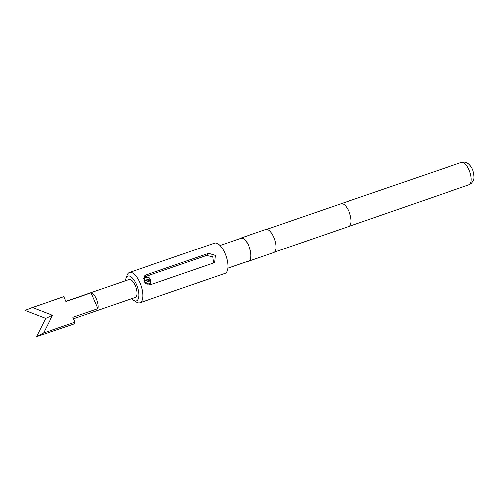 <?xml version="1.0" encoding="UTF-8"?>
<svg xmlns="http://www.w3.org/2000/svg" width="499" height="499" viewBox="0 0 499 499"><rect width="100%" height="100%" fill="white"/><g stroke="black" fill="none" stroke-linecap="round" stroke-linejoin="round"><path stroke-width="0.75" d="M144.797 282.752L144.829 282.733A3.643 3.25 45.6 0 0 148.821 284A3.643 3.25 45.6 0 0 150.511 279.64A3.643 3.25 45.6 0 0 145.939 277.438A3.643 3.25 45.6 0 0 143.962 280.769L143.737 280.9M143.332 278.76A4.366 3.898 -134.4 0 1 143.918 277.993A4.366 3.898 -134.4 0 1 145.246 277.182A4.366 3.898 -134.4 0 1 150.311 279.066A4.366 3.898 -134.4 0 1 150.024 284.243A4.366 3.898 -134.4 0 1 148.802 285.016M73.546 318.73L135.21 297.454A9.462 3.93 -109 0 0 135.173 285.528A9.462 3.93 -109 0 0 129.035 279.565L65.912 301.34M32.435 307.521L63.866 296.68L65.987 301.515L91.03 292.876A9.462 3.93 71 0 1 96.363 298.913A9.462 3.93 71 0 1 97.941 308.625L72.904 317.264L75.025 322.098L43.588 332.939L52.457 315.249L32.435 307.521L24.95 310.366L45.634 318.343L36.471 336.619L43.588 332.939M131.649 298.683A13.105 5.445 -109 0 0 133.576 300.342A13.105 5.445 -109 0 0 137.306 300.323A13.105 5.445 -109 0 0 136.346 284.38A13.105 5.445 -109 0 0 126.939 276.696A13.105 5.445 -109 0 0 125.973 278.299A13.105 5.445 -109 0 0 125.48 280.794M125.973 278.299L127.108 275.167A16.018 6.649 71 0 1 128.287 273.209A16.018 6.649 71 0 1 129.403 272.504A16.018 6.649 71 0 1 140.381 284.018A16.018 6.649 71 0 1 140.961 302.082A16.018 6.649 71 0 1 139.851 302.787A16.018 6.649 71 0 1 136.402 302.107L133.576 300.342M227.837 268.194L248.72 260.996A12.013 4.99 -109 0 0 249.556 260.466A12.013 4.99 -109 0 0 249.113 246.918A12.013 4.99 -109 0 0 240.886 238.285L220.003 245.489M247.816 261.308A12.232 5.077 -109 0 0 248.789 261.202L273.826 252.563A12.232 5.077 -109 0 0 274.681 252.026A12.232 5.077 -109 0 0 274.232 238.229A12.232 5.077 -109 0 0 265.855 229.44L240.811 238.079A12.232 5.077 -109 0 0 239.982 238.597M248.789 261.202A12.232 5.077 -109 0 0 249.643 260.665A12.232 5.077 -109 0 0 249.194 246.868A12.232 5.077 -109 0 0 240.811 238.079M139.851 302.787L224.987 273.415A16.018 6.649 -109 0 0 226.097 272.716A16.018 6.649 -109 0 0 225.517 254.652A16.018 6.649 -109 0 0 214.539 243.138L129.403 272.504M146.082 274.955L208.682 253.361L215.306 255.426L214.707 262.137L213.004 263.204L150.405 284.798L144.373 282.153L144.479 275.928L146.082 274.955L143.862 277.126L206.461 255.532L212.767 256.792L213.51 262.992M63.866 296.68A14.558 6.044 -109 0 0 63.523 296.774L30.601 308.126M36.471 336.619L73.016 324.3A14.558 6.044 -109 0 0 75.025 322.098M91.03 292.876L97.941 308.625M45.634 318.343L52.457 315.249M148.665 281.411A9.83 4.079 -109 0 0 147.985 279.914L143.912 281.317M144.829 282.733L149.688 281.056L148.827 279.091L143.962 280.769M147.985 279.914L148.827 279.091M274.662 252.045L348.876 226.44A12.013 4.99 -109 0 0 348.882 226.44A12.013 4.99 -109 0 0 349.712 225.916A12.013 4.99 -109 0 0 349.275 212.374A12.013 4.99 -109 0 0 341.048 203.729A12.013 4.99 -109 0 0 341.042 203.735L266.828 229.334M461.338 162.456C465.848 161.526 467.058 163.017 468.293 163.759C470.557 165.705 472.129 168.069 473.008 170.858C475.391 180.688 472.977 180.831 471.611 183.17L469.035 184.767A11.801 4.903 -109 0 0 469.852 184.256A11.801 4.903 -109 0 0 469.422 170.945A11.801 4.903 -109 0 0 461.338 162.456L341.048 203.729M208.682 253.361L206.461 255.532M149.338 284.917L150.024 284.243M469.035 184.767L348.882 226.44M143.338 278.567L143.918 277.993"/></g></svg>
